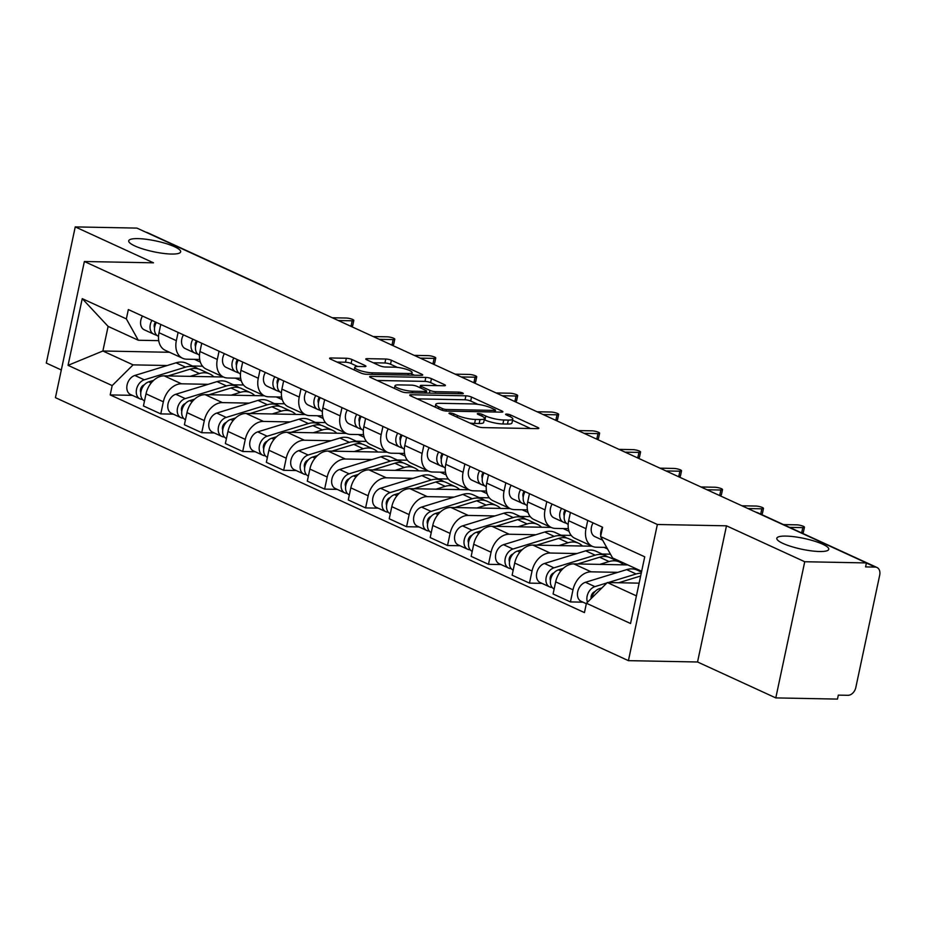 <?xml version="1.0" encoding="UTF-8"?>
<svg xmlns="http://www.w3.org/2000/svg" width="926" height="926" viewBox="0 0 926 926"><rect width="100%" height="100%" fill="white"/><g stroke="black" fill="none" stroke-linecap="round" stroke-linejoin="round"><path stroke-width="1.39" d="M449.99 412.996A2.847 0.59 12 0 0 449.006 413.227A2.847 0.59 12 0 0 449.666 413.783L477.052 426.354A4.074 0.845 12 0 0 482.666 427.592L537.439 428.645A4.074 0.845 12 0 0 538.839 428.31A4.074 0.845 12 0 0 537.902 427.523L510.515 414.952A2.847 0.59 12 0 0 506.58 414.084A2.847 0.59 12 0 0 505.596 414.316A2.847 0.59 12 0 0 506.256 414.871L509.798 416.492A13.033 2.709 12 0 1 512.807 419.015A13.033 2.709 12 0 1 508.316 420.091L503.744 419.999A13.033 2.709 12 0 1 485.768 416.029L482.214 414.408A2.847 0.59 12 0 0 478.291 413.54A2.847 0.59 12 0 0 477.295 413.772A2.847 0.59 12 0 0 477.955 414.327L481.508 415.948A13.033 2.709 12 0 1 484.518 418.471A13.033 2.709 12 0 1 480.015 419.547L475.455 419.455A13.033 2.709 12 0 1 457.467 415.485L453.925 413.864A2.847 0.59 12 0 0 449.99 412.996M171.495 254.048A26.553 5.521 12 0 0 180.663 251.86A26.553 5.521 12 0 0 166.148 243.596A26.553 5.521 12 0 0 137.881 238.619A26.553 5.521 12 0 0 128.714 240.818A26.553 5.521 12 0 0 143.241 249.071A26.553 5.521 12 0 0 171.495 254.048M819.591 551.514A26.553 5.521 12 0 0 828.758 549.326A26.553 5.521 12 0 0 814.232 541.062A26.553 5.521 12 0 0 785.977 536.085A26.553 5.521 12 0 0 776.81 538.284A26.553 5.521 12 0 0 791.336 546.537A26.553 5.521 12 0 0 819.591 551.514M351.961 359.508A4.074 0.845 12 0 0 346.347 358.258L330.976 357.968A4.074 0.845 12 0 0 329.575 358.304A4.074 0.845 12 0 0 330.513 359.091L360.932 373.051A4.074 0.845 12 0 0 366.546 374.289L421.318 375.343A4.074 0.845 12 0 0 422.719 375.007A4.074 0.845 12 0 0 421.781 374.22L391.362 360.26A4.074 0.845 12 0 0 385.748 359.022L367.182 358.663A4.074 0.845 12 0 0 365.782 358.999A4.074 0.845 12 0 0 366.719 359.786L379.741 365.758A4.074 0.845 12 0 0 385.355 367.009L394.569 367.182A10.892 2.269 12 0 1 406.155 369.219A10.892 2.269 12 0 1 412.116 372.611A10.892 2.269 12 0 1 408.354 373.514L372.298 372.819A10.892 2.269 12 0 1 360.7 370.77A10.892 2.269 12 0 1 354.751 367.39A10.892 2.269 12 0 1 358.512 366.488L364.52 366.603A4.074 0.845 12 0 0 365.92 366.268A4.074 0.845 12 0 0 364.983 365.481L351.961 359.508L351.116 363.478A4.074 0.845 12 0 0 345.502 362.228L337.006 362.066M726.482 525.818L697.544 661.986L775.791 697.903L804.74 561.735L726.482 525.818L657.356 524.486L84.37 261.502L153.496 262.822L75.237 226.905L136.932 228.097L866.423 562.927L865.578 566.897L875.186 567.082L866.4 563.043M804.74 561.735L866.423 562.927M411.144 394.754A4.074 0.845 12 0 0 409.732 395.101A4.074 0.845 12 0 0 410.681 395.888L441.089 409.848A4.074 0.845 12 0 0 446.714 411.086L501.475 412.139A4.074 0.845 12 0 0 502.887 411.804A4.074 0.845 12 0 0 501.95 411.017L471.531 397.057A4.074 0.845 12 0 0 465.905 395.819L411.144 394.754L410.878 395.981M401.016 391.443L370.597 377.484A4.074 0.845 12 0 1 369.659 376.697A4.074 0.845 12 0 1 371.06 376.361L425.833 377.414A4.074 0.845 12 0 1 431.447 378.653L444.468 384.637A4.074 0.845 12 0 1 445.406 385.424A4.074 0.845 12 0 1 444.005 385.76L421.793 385.332A4.074 0.845 12 0 0 420.381 385.667A4.074 0.845 12 0 0 421.318 386.455L429.953 390.413A4.074 0.845 12 0 0 435.579 391.663L458.706 392.103A2.847 0.59 12 0 1 461.738 392.636A2.847 0.59 12 0 1 463.301 393.527A2.847 0.59 12 0 1 462.317 393.758L406.63 392.693A4.074 0.845 12 0 1 401.016 391.443M775.791 697.903L837.474 699.095L838.319 695.125L847.938 695.31A8.299 5.961 114.7 0 0 855.821 687.486L879.7 575.139A8.299 5.961 114.7 0 0 876.957 567.476A8.299 5.961 114.7 0 0 875.186 567.082M697.544 661.986L628.418 660.655L55.433 397.659L84.37 261.502M75.237 226.905L46.3 363.073L61.313 369.972M146.019 232.264A8.299 5.961 -65.3 0 1 147.465 232.646L266.422 287.245A8.299 5.961 114.7 0 0 264.975 286.863M606.68 547.416L596.367 547.22A19.087 13.693 -65.3 0 1 592.293 546.305A19.087 13.693 -65.3 0 1 585.996 528.688L587.744 520.424M627.793 564.918L573.807 563.876A19.087 13.693 114.7 0 0 555.669 581.864L572.997 589.816A19.087 13.693 -65.3 0 1 591.135 571.828L617.839 572.349M572.997 589.816L570.428 601.923L582.94 602.166M570.416 512.472L568.657 520.725A19.087 13.693 114.7 0 0 574.953 538.353L592.293 546.305M555.669 581.864L553.088 593.971L570.428 601.923M568.39 528.665L555.403 528.41A19.087 13.693 -65.3 0 1 551.329 527.496A19.087 13.693 -65.3 0 1 545.032 509.879L546.78 501.626M541.976 583.368L529.464 583.125L532.033 571.018A19.087 13.693 -65.3 0 1 550.171 553.03L576.875 553.54M602.108 554.026L610.477 554.188M529.452 493.662L527.693 501.927A19.087 13.693 114.7 0 0 533.989 519.544L551.329 527.496M592.096 546.213L532.844 545.078A19.087 13.693 114.7 0 0 514.706 563.066L512.124 575.173L529.464 583.125M527.426 509.867L514.439 509.613A19.087 13.693 -65.3 0 1 510.353 508.698A19.087 13.693 -65.3 0 1 504.057 491.081L505.816 482.816M501.012 564.559L488.488 564.328L491.069 552.209A19.087 13.693 -65.3 0 1 509.207 534.233L535.911 534.742M561.133 535.228L571.238 535.425M488.488 474.864L486.729 483.117A19.087 13.693 114.7 0 0 493.026 500.746L510.353 508.698M551.132 527.415L491.88 526.269A19.087 13.693 114.7 0 0 473.73 544.256L471.16 556.364L488.488 564.328M486.451 491.058L473.475 490.815A19.087 13.693 -65.3 0 1 469.389 489.9A19.087 13.693 -65.3 0 1 463.093 472.272L464.852 464.019M460.048 545.761L447.524 545.518L450.105 533.411A19.087 13.693 -65.3 0 1 468.243 515.423L494.935 515.944M520.169 516.419L530.274 516.615M447.524 456.067L445.765 464.32A19.087 13.693 114.7 0 0 452.062 481.937L469.389 489.9M510.168 508.605L450.916 507.471A19.087 13.693 114.7 0 0 432.766 525.459L430.196 537.566L447.524 545.518M445.487 472.26L432.511 472.005A19.087 13.693 -65.3 0 1 428.425 471.091A19.087 13.693 -65.3 0 1 422.129 453.474L423.888 445.209M419.084 526.963L406.56 526.72L409.142 514.613A19.087 13.693 -65.3 0 1 427.28 496.625L453.971 497.135M479.205 497.621L489.31 497.818M406.56 437.257L404.801 445.522A19.087 13.693 114.7 0 0 411.098 463.139L428.425 471.091M469.204 489.808L409.94 488.662A19.087 13.693 114.7 0 0 391.802 506.649L389.233 518.768L406.56 526.72M404.523 453.451L391.548 453.208A19.087 13.693 -65.3 0 1 387.462 452.293A19.087 13.693 -65.3 0 1 381.165 434.676L382.924 426.411M378.109 508.154L365.596 507.911L368.166 495.804A19.087 13.693 -65.3 0 1 386.316 477.816L413.008 478.337M438.241 478.823L448.346 479.008M365.585 418.459L363.837 426.712A19.087 13.693 114.7 0 0 370.134 444.341L387.462 452.293M428.24 471.01L368.976 469.864A19.087 13.693 114.7 0 0 350.838 487.852L348.269 499.959L365.596 507.911M363.559 434.653L350.584 434.41A19.087 13.693 -65.3 0 1 346.498 433.484A19.087 13.693 -65.3 0 1 340.201 415.867L341.96 407.614M337.145 489.356L324.632 489.113L327.202 477.006A19.087 13.693 -65.3 0 1 345.352 459.018L372.044 459.527M397.277 460.014L407.382 460.21M324.621 399.65L322.873 407.915A19.087 13.693 114.7 0 0 329.17 425.532L346.498 433.484M387.265 452.201L328.012 451.066A19.087 13.693 114.7 0 0 309.874 469.054L307.305 481.161L324.632 489.113M322.595 415.855L309.608 415.6A19.087 13.693 -65.3 0 1 305.534 414.686A19.087 13.693 -65.3 0 1 299.237 397.069L300.996 388.804M296.181 470.547L283.669 470.315L286.238 458.208A19.087 13.693 -65.3 0 1 304.376 440.22L331.08 440.73M356.313 441.216L366.407 441.413M283.657 380.852L281.909 389.117A19.087 13.693 114.7 0 0 288.206 406.734L305.534 414.686M346.301 433.403L287.048 432.257A19.087 13.693 114.7 0 0 268.91 450.244L266.341 462.352L283.669 470.315M281.631 397.046L268.644 396.803A19.087 13.693 -65.3 0 1 264.57 395.888A19.087 13.693 -65.3 0 1 258.273 378.259L260.021 370.006M255.217 451.749L242.705 451.506L245.274 439.399A19.087 13.693 -65.3 0 1 263.412 421.411L290.116 421.932M315.349 422.406L325.443 422.603M242.693 362.054L240.945 370.307A19.087 13.693 114.7 0 0 247.242 387.925L264.57 395.888M305.337 414.593L246.084 413.459A19.087 13.693 114.7 0 0 227.946 431.447L225.365 443.554L242.705 451.506M240.667 378.248L227.68 377.993A19.087 13.693 -65.3 0 1 223.606 377.079A19.087 13.693 -65.3 0 1 217.309 359.462L219.057 351.209M214.253 432.951L201.741 432.708L204.31 420.601A19.087 13.693 -65.3 0 1 222.448 402.613L249.152 403.123M274.385 403.609L284.479 403.805M201.729 343.245L199.97 351.51A19.087 13.693 114.7 0 0 206.266 369.127L223.606 377.079M264.373 395.796L205.121 394.661A19.087 13.693 114.7 0 0 186.983 412.637L184.401 424.756L201.741 432.708M199.703 359.45L186.716 359.195A19.087 13.693 -65.3 0 1 182.642 358.281A19.087 13.693 -65.3 0 1 176.345 340.664L178.093 332.399M173.289 414.142L160.777 413.899L163.346 401.791A19.087 13.693 -65.3 0 1 181.484 383.804L208.188 384.325M233.421 384.811L243.515 384.996M160.765 324.447L159.006 332.7A19.087 13.693 114.7 0 0 165.303 350.329L182.642 358.281M223.409 376.998L164.157 375.852A19.087 13.693 114.7 0 0 146.019 393.839L143.437 405.947L160.777 413.899M235.378 378.144L241.304 380.864M276.342 396.953L282.268 399.673M317.305 415.751L323.232 418.471M358.269 434.549L364.196 437.269M399.233 453.358L405.16 456.078M440.197 472.156L446.124 474.876M481.161 490.954L487.088 493.685M522.137 509.763L528.063 512.483M563.101 528.561L569.027 531.281M604.065 547.37L607.549 548.968M641.649 571.273L612.561 557.927L600.604 536.571L602.595 527.241L128.344 309.562L126.353 318.891L138.31 340.247L108.111 326.392L102.879 351L133.078 364.867L167.224 365.515M639.125 583.149L607.329 582.535L636.417 595.881M600.604 536.571L644.727 556.815L630.548 623.511L586.436 603.266L607.329 582.535M133.078 364.867L112.185 385.586L110.194 394.916L584.445 612.595L586.436 603.266M112.185 385.586L68.061 365.342L82.24 298.647L126.353 318.891M657.356 524.486L628.418 660.655M169.574 352.285L102.879 351L68.061 365.342M158.74 340.641L138.31 340.247M192.458 366.001L202.551 366.198M194.414 359.346L200.34 362.066M132.325 395.344L110.194 394.916M108.111 326.392L82.24 298.647M469.76 422.997A13.033 2.709 12 0 0 474.61 423.425L475.455 419.455M484.518 418.471L483.673 422.441A13.033 2.709 12 0 1 479.17 423.518L474.61 423.425M512.807 419.015L511.962 422.985A13.033 2.709 12 0 1 507.471 424.062L502.899 423.969A13.033 2.709 12 0 1 484.923 419.999L484.252 419.698M530.575 428.506L512.553 420.242M477.978 404.373L470.686 401.027A4.074 0.845 12 0 0 465.06 399.789L417.163 398.863M442.512 408.621A2.847 0.59 12 0 0 446.448 409.489L494.519 410.415A2.847 0.59 12 0 0 495.514 410.183A2.847 0.59 12 0 0 494.854 409.628L491.116 407.915A13.033 2.709 12 0 0 473.128 403.944L440.267 403.308A13.033 2.709 12 0 0 435.764 404.384A13.033 2.709 12 0 0 438.774 406.908L442.512 408.621L442.165 410.253M377.079 380.47L424.988 381.385L425.833 377.414M437.13 385.621L430.602 382.623A4.074 0.845 12 0 0 424.988 381.385M426.226 393.064L426.643 391.119A4.074 0.845 12 0 0 425.694 390.332L417.059 386.373A4.074 0.845 12 0 0 411.445 385.135L398.736 384.892A10.892 2.269 12 0 0 394.985 385.783A10.892 2.269 12 0 0 400.935 389.175A10.892 2.269 12 0 0 412.533 391.212L425.231 391.455A4.074 0.845 12 0 0 426.643 391.119M357.691 366.488L351.116 363.478M397.381 367.379L390.529 364.231A4.074 0.845 12 0 0 384.903 362.992L373.213 362.76M414.454 375.215L411.815 374M594.967 591.621L594.909 591.633A4.977 3.577 114.7 0 0 591.182 598.555M641.232 573.229A24.898 17.872 114.7 0 0 636.127 573.97L608.197 582.558M641.475 572.094L637.065 570.08A24.898 17.872 114.7 0 0 626.67 569.629L585.452 582.292A10.371 7.443 114.7 0 0 577.743 591.575A10.371 7.443 114.7 0 0 581.134 601.333L586.332 603.729M606.924 582.94L594.909 586.633A10.371 7.443 114.7 0 0 587.489 602.213M591.98 596.819L591.089 596.807M640.642 576.041L640.595 576.018A24.898 17.872 114.7 0 0 640.595 576.018L618.672 582.755M601.923 587.906L599.377 588.681A10.371 7.443 114.7 0 0 591.633 598.103M789.577 527.369L802.784 527.623A4.769 0.995 12 0 0 804.439 527.23L803.34 532.381A4.769 0.995 -168 0 1 801.696 532.786L801.36 532.774M600.777 535.76A10.371 7.443 -65.3 0 1 602.537 527.207M595.14 536.733A10.371 7.443 -65.3 0 1 594.886 536.629A10.371 7.443 -65.3 0 1 593.08 522.877M804.439 527.23A4.769 0.995 12 0 0 801.823 525.736A4.769 0.995 12 0 0 796.754 524.845L783.535 524.591M553.991 572.812L553.945 572.835A4.977 3.577 114.7 0 0 550.472 580.509M607.688 556.85A24.898 17.872 114.7 0 0 605.558 555.612A24.898 17.872 114.7 0 0 595.163 555.172L553.945 567.835A10.371 7.443 114.7 0 0 546.236 577.118A10.371 7.443 114.7 0 0 549.616 586.876A10.371 7.443 114.7 0 0 551.838 587.373L552.255 587.57M605.558 555.612L596.101 551.271A24.898 17.872 114.7 0 0 585.707 550.831L544.488 563.494A10.371 7.443 114.7 0 0 536.779 572.777A10.371 7.443 114.7 0 0 540.171 582.535L549.616 586.876M551.016 578.021L550.125 577.998M623.453 564.837A24.898 17.872 114.7 0 0 619.471 562.001L610.026 557.66A24.898 17.872 114.7 0 0 599.631 557.221L577.708 563.957M619.471 562.001A24.898 17.872 114.7 0 0 609.077 561.55L599.886 564.374M563.263 568.39L558.401 569.884A10.371 7.443 114.7 0 0 550.704 579.167A10.371 7.443 114.7 0 0 554.084 588.924L554.153 588.959M512.981 554.026L513.027 554.014A4.977 3.577 114.7 0 0 509.497 561.7M566.724 538.052A24.898 17.872 114.7 0 0 564.594 536.814A24.898 17.872 114.7 0 0 554.199 536.362L512.981 549.025A10.371 7.443 114.7 0 0 505.272 558.309A10.371 7.443 114.7 0 0 508.652 568.066A10.371 7.443 114.7 0 0 510.874 568.564L511.291 568.761M564.594 536.814L555.137 532.473A24.898 17.872 114.7 0 0 544.743 532.022L503.524 544.696A10.371 7.443 114.7 0 0 495.815 553.968A10.371 7.443 114.7 0 0 499.195 563.737L508.652 568.066M510.052 559.211L509.161 559.2M582.489 546.027A24.898 17.872 114.7 0 0 578.507 543.203L569.062 538.863A24.898 17.872 114.7 0 0 558.667 538.411L536.733 545.148M578.507 543.203A24.898 17.872 114.7 0 0 568.113 542.752L558.922 545.576M522.299 549.593L517.437 551.074A10.371 7.443 114.7 0 0 509.74 560.357A10.371 7.443 114.7 0 0 513.12 570.127L513.189 570.15M568.089 524.324A10.371 7.443 -65.3 0 1 567.835 524.209A10.371 7.443 -65.3 0 1 566.029 510.457M747.953 508.548L761.82 508.814A4.769 0.995 12 0 0 763.475 508.42L762.376 513.583A4.769 0.995 -168 0 1 760.721 513.976L760.396 513.976M564.223 515.794A4.977 3.577 -65.3 0 1 565.149 510.052M566.666 523.491L563.621 522.276A10.371 7.443 -65.3 0 1 563.378 522.16A10.371 7.443 -65.3 0 1 561.573 508.409M554.176 517.935A10.371 7.443 -65.3 0 1 553.922 517.831A10.371 7.443 -65.3 0 1 552.116 504.068M763.475 508.42A4.769 0.995 12 0 0 760.859 506.939A4.769 0.995 12 0 0 755.778 506.047L741.923 505.781M527.125 505.515A10.371 7.443 -65.3 0 1 526.871 505.411A10.371 7.443 -65.3 0 1 525.065 491.66M706.989 489.75L720.856 490.016A4.769 0.995 12 0 0 722.5 489.623L721.412 494.785A4.769 0.995 -168 0 1 719.757 495.178L718.773 495.155M523.259 496.996A4.977 3.577 -65.3 0 1 524.185 491.255M525.702 504.682L522.658 503.466A10.371 7.443 -65.3 0 1 522.403 503.362A10.371 7.443 -65.3 0 1 520.597 489.611M513.212 499.137A10.371 7.443 -65.3 0 1 512.958 499.021A10.371 7.443 -65.3 0 1 511.152 485.27M722.5 489.623A4.769 0.995 12 0 0 719.896 488.141A4.769 0.995 12 0 0 714.814 487.238L700.959 486.972M472.063 535.216L472.017 535.228A4.977 3.577 114.7 0 0 468.533 542.902M525.76 519.243A24.898 17.872 114.7 0 0 523.63 518.004A24.898 17.872 114.7 0 0 513.236 517.565L472.017 530.228A10.371 7.443 114.7 0 0 464.308 539.511A10.371 7.443 114.7 0 0 467.688 549.268A10.371 7.443 114.7 0 0 469.91 549.766L470.327 549.963M523.63 518.004L514.173 513.675A24.898 17.872 114.7 0 0 503.779 513.224L462.56 525.887A10.371 7.443 114.7 0 0 454.851 535.17A10.371 7.443 114.7 0 0 458.231 544.928L467.688 549.268M469.088 540.414L468.197 540.39M541.525 527.23A24.898 17.872 114.7 0 0 537.543 524.394L528.086 520.053A24.898 17.872 114.7 0 0 517.692 519.613L495.769 526.35M537.543 524.394A24.898 17.872 114.7 0 0 527.149 523.954L517.958 526.778M481.335 530.783L476.473 532.276A10.371 7.443 114.7 0 0 468.776 541.56A10.371 7.443 114.7 0 0 472.156 551.317L472.225 551.352M431.099 516.407L431.053 516.43A4.977 3.577 114.7 0 0 427.569 524.093M484.796 500.445A24.898 17.872 114.7 0 0 482.666 499.207A24.898 17.872 114.7 0 0 472.272 498.755L431.041 511.43A10.371 7.443 114.7 0 0 423.344 520.713A10.371 7.443 114.7 0 0 426.724 530.471A10.371 7.443 114.7 0 0 428.946 530.968L429.363 531.154M482.666 499.207L473.209 494.866A24.898 17.872 114.7 0 0 462.815 494.415L421.596 507.089A10.371 7.443 114.7 0 0 413.887 516.372A10.371 7.443 114.7 0 0 417.267 526.13L426.724 530.471M428.113 521.604L427.233 521.593M500.561 508.42A24.898 17.872 114.7 0 0 496.579 505.596L487.122 501.255A24.898 17.872 114.7 0 0 476.728 500.804L454.805 507.541M496.579 505.596A24.898 17.872 114.7 0 0 486.185 505.145L476.994 507.969M440.371 511.985L435.509 513.479A10.371 7.443 114.7 0 0 427.8 522.762A10.371 7.443 114.7 0 0 431.192 532.519L431.261 532.554M390.135 497.609L390.089 497.621A4.977 3.577 114.7 0 0 386.605 505.295M443.832 481.647A24.898 17.872 114.7 0 0 441.702 480.409A24.898 17.872 114.7 0 0 431.308 479.957L390.077 492.62A10.371 7.443 114.7 0 0 382.38 501.904A10.371 7.443 114.7 0 0 385.76 511.661A10.371 7.443 114.7 0 0 387.971 512.159L388.399 512.356M441.702 480.409L432.245 476.068A24.898 17.872 114.7 0 0 421.851 475.617L380.632 488.28A10.371 7.443 114.7 0 0 372.923 497.563A10.371 7.443 114.7 0 0 376.303 507.321L385.76 511.661M387.149 502.806L386.269 502.795M459.597 489.623A24.898 17.872 114.7 0 0 455.615 486.798L446.158 482.458A24.898 17.872 114.7 0 0 435.764 482.006L413.841 488.743M455.615 486.798A24.898 17.872 114.7 0 0 445.221 486.347L436.03 489.171M399.407 493.176L394.545 494.669A10.371 7.443 114.7 0 0 386.837 503.952A10.371 7.443 114.7 0 0 390.228 513.71L390.297 513.745M486.162 486.717A10.371 7.443 -65.3 0 1 485.907 486.613A10.371 7.443 -65.3 0 1 484.101 472.85M666.025 470.94L679.892 471.207A4.769 0.995 12 0 0 681.536 470.813L680.448 475.976A4.769 0.995 -168 0 1 678.793 476.369L677.809 476.358M482.296 478.186A4.977 3.577 -65.3 0 1 483.222 472.445M484.738 485.884L481.694 484.668A10.371 7.443 -65.3 0 1 481.439 484.564A10.371 7.443 -65.3 0 1 479.633 470.802M472.237 480.328A10.371 7.443 -65.3 0 1 471.994 480.224A10.371 7.443 -65.3 0 1 470.188 466.461M681.536 470.813A4.769 0.995 12 0 0 678.932 469.332A4.769 0.995 12 0 0 673.85 468.44L659.983 468.174M445.198 467.919A10.371 7.443 -65.3 0 1 444.943 467.804A10.371 7.443 -65.3 0 1 443.137 454.053M625.062 452.143L638.928 452.409A4.769 0.995 12 0 0 640.572 452.015L639.472 457.178A4.769 0.995 -168 0 1 637.829 457.571L636.845 457.548M441.332 459.389A4.977 3.577 -65.3 0 1 442.258 453.647M443.774 467.074L440.73 465.871A10.371 7.443 -65.3 0 1 440.475 465.755A10.371 7.443 -65.3 0 1 438.669 452.004M431.273 461.53A10.371 7.443 -65.3 0 1 431.03 461.414A10.371 7.443 -65.3 0 1 429.224 447.663M640.572 452.015A4.769 0.995 12 0 0 637.968 450.534A4.769 0.995 12 0 0 632.886 449.642L619.019 449.376M404.234 449.11A10.371 7.443 -65.3 0 1 403.979 449.006A10.371 7.443 -65.3 0 1 402.173 435.243M584.098 433.345L597.965 433.611A4.769 0.995 12 0 0 599.608 433.218L598.509 438.368A4.769 0.995 -168 0 1 596.865 438.774L595.881 438.75M400.356 440.579A4.977 3.577 -65.3 0 1 401.294 434.85M402.81 448.277L399.766 447.061A10.371 7.443 -65.3 0 1 399.511 446.957A10.371 7.443 -65.3 0 1 397.705 433.194M390.309 442.721A10.371 7.443 -65.3 0 1 390.054 442.616A10.371 7.443 -65.3 0 1 388.249 428.865M599.608 433.218A4.769 0.995 12 0 0 597.004 431.724A4.769 0.995 12 0 0 591.922 430.833L578.055 430.567M349.171 478.8L349.114 478.823A4.977 3.577 114.7 0 0 345.641 486.497M402.868 462.838A24.898 17.872 114.7 0 0 400.726 461.599A24.898 17.872 114.7 0 0 390.332 461.16L349.114 473.823A10.371 7.443 114.7 0 0 341.416 483.106A10.371 7.443 114.7 0 0 344.796 492.863A10.371 7.443 114.7 0 0 347.007 493.361L347.435 493.558M400.726 461.599L391.281 457.259A24.898 17.872 114.7 0 0 380.887 456.819L339.668 469.482A10.371 7.443 114.7 0 0 331.959 478.765A10.371 7.443 114.7 0 0 335.339 488.523L344.796 492.863M346.185 484.009L345.305 483.985M418.621 470.825A24.898 17.872 114.7 0 0 414.651 467.989L405.194 463.648A24.898 17.872 114.7 0 0 394.8 463.208L372.877 469.945M414.651 467.989A24.898 17.872 114.7 0 0 404.257 467.537L395.066 470.362M358.431 474.378L353.582 475.871A10.371 7.443 114.7 0 0 345.873 485.155A10.371 7.443 114.7 0 0 349.252 494.912L349.334 494.947M363.27 430.312A10.371 7.443 -65.3 0 1 363.015 430.196A10.371 7.443 -65.3 0 1 361.209 416.445M543.134 414.535L557.001 414.802A4.769 0.995 12 0 0 558.644 414.408L557.545 419.571A4.769 0.995 -168 0 1 555.901 419.964L554.917 419.953M359.392 421.781A4.977 3.577 -65.3 0 1 360.33 416.04M361.846 429.479L358.802 428.263A10.371 7.443 -65.3 0 1 358.547 428.148A10.371 7.443 -65.3 0 1 356.741 414.397M349.345 423.923A10.371 7.443 -65.3 0 1 349.09 423.819A10.371 7.443 -65.3 0 1 347.285 410.056M558.644 414.408A4.769 0.995 12 0 0 556.04 412.927A4.769 0.995 12 0 0 550.958 412.035L537.092 411.769M308.208 460.002L308.15 460.014A4.977 3.577 114.7 0 0 304.677 467.688M361.904 444.04A24.898 17.872 114.7 0 0 359.763 442.802A24.898 17.872 114.7 0 0 349.368 442.35L308.15 455.013A10.371 7.443 114.7 0 0 300.441 464.296A10.371 7.443 114.7 0 0 303.832 474.066A10.371 7.443 114.7 0 0 306.043 474.552L306.471 474.749M359.763 442.802L350.317 438.461A24.898 17.872 114.7 0 0 339.923 438.01L298.693 450.684A10.371 7.443 114.7 0 0 290.995 459.956A10.371 7.443 114.7 0 0 294.375 469.725L303.832 474.066M305.221 465.199L304.33 465.188M377.658 452.015A24.898 17.872 114.7 0 0 373.687 449.191L364.231 444.85A24.898 17.872 114.7 0 0 353.836 444.399L331.913 451.136M373.687 449.191A24.898 17.872 114.7 0 0 363.293 448.74L354.102 451.564M317.468 455.58L312.618 457.062A10.371 7.443 114.7 0 0 304.909 466.345A10.371 7.443 114.7 0 0 308.289 476.114L308.37 476.138M322.294 411.503A10.371 7.443 -65.3 0 1 322.051 411.399A10.371 7.443 -65.3 0 1 320.246 397.648M502.17 395.738L516.037 396.004A4.769 0.995 12 0 0 517.68 395.61L516.581 400.773A4.769 0.995 -168 0 1 514.937 401.166L513.953 401.143M318.428 402.984A4.977 3.577 -65.3 0 1 319.366 397.242M320.882 410.669L317.838 409.454A10.371 7.443 -65.3 0 1 317.583 409.35A10.371 7.443 -65.3 0 1 315.778 395.599M308.381 405.125A10.371 7.443 -65.3 0 1 308.126 405.009A10.371 7.443 -65.3 0 1 306.321 391.258M517.68 395.61A4.769 0.995 12 0 0 515.064 394.129A4.769 0.995 12 0 0 509.995 393.226L496.128 392.96M267.244 441.204L267.186 441.216A4.977 3.577 114.7 0 0 263.713 448.89M320.94 425.242A24.898 17.872 114.7 0 0 318.799 423.992A24.898 17.872 114.7 0 0 308.404 423.552L267.186 436.215A10.371 7.443 114.7 0 0 259.477 445.499A10.371 7.443 114.7 0 0 262.868 455.256A10.371 7.443 114.7 0 0 265.079 455.754L265.507 455.951M318.799 423.992L309.353 419.663A24.898 17.872 114.7 0 0 298.959 419.212L257.729 431.875A10.371 7.443 114.7 0 0 250.032 441.158A10.371 7.443 114.7 0 0 253.411 450.916L262.868 455.256M264.257 446.401L263.366 446.378M336.694 433.218A24.898 17.872 114.7 0 0 332.723 430.382L323.267 426.041A24.898 17.872 114.7 0 0 312.872 425.601L290.949 432.338M332.723 430.382A24.898 17.872 114.7 0 0 322.329 429.942L313.127 432.766M276.504 436.771L271.654 438.264A10.371 7.443 114.7 0 0 263.945 447.547A10.371 7.443 114.7 0 0 267.325 457.305L267.406 457.34M281.33 392.705A10.371 7.443 -65.3 0 1 281.076 392.601A10.371 7.443 -65.3 0 1 279.282 378.838M461.206 376.928L475.073 377.195A4.769 0.995 12 0 0 476.716 376.801L475.617 381.963A4.769 0.995 -168 0 1 473.973 382.357L472.989 382.345M277.464 384.174A4.977 3.577 -65.3 0 1 278.402 378.433M279.918 391.872L276.874 390.656A10.371 7.443 -65.3 0 1 276.619 390.552A10.371 7.443 -65.3 0 1 274.814 376.789M267.417 386.316A10.371 7.443 -65.3 0 1 267.163 386.211A10.371 7.443 -65.3 0 1 265.357 372.449M476.716 376.801A4.769 0.995 12 0 0 474.1 375.319A4.769 0.995 12 0 0 469.031 374.428L455.164 374.162M226.28 422.395L226.222 422.418A4.977 3.577 114.7 0 0 222.749 430.081M279.976 406.433A24.898 17.872 114.7 0 0 277.835 405.194A24.898 17.872 114.7 0 0 267.44 404.743L226.222 417.418A10.371 7.443 114.7 0 0 218.513 426.701A10.371 7.443 114.7 0 0 221.893 436.459A10.371 7.443 114.7 0 0 224.115 436.956L224.543 437.141M277.835 405.194L268.378 400.854A24.898 17.872 114.7 0 0 257.984 400.402L216.765 413.077A10.371 7.443 114.7 0 0 209.068 422.36A10.371 7.443 114.7 0 0 212.448 432.118L221.893 436.459M223.293 427.592L222.402 427.58M295.73 414.408A24.898 17.872 114.7 0 0 291.759 411.584L282.303 407.243A24.898 17.872 114.7 0 0 271.908 406.792L249.985 413.528M291.759 411.584A24.898 17.872 114.7 0 0 281.365 411.132L272.163 413.957M235.54 417.973L230.69 419.466A10.371 7.443 114.7 0 0 222.981 428.75A10.371 7.443 114.7 0 0 226.361 438.507L226.442 438.542M240.366 373.907A10.371 7.443 -65.3 0 1 240.112 373.791A10.371 7.443 -65.3 0 1 238.306 360.04M420.242 358.13L434.097 358.397A4.769 0.995 12 0 0 435.752 358.003L434.653 363.166A4.769 0.995 -168 0 1 433.009 363.559L432.025 363.536M236.5 365.376A4.977 3.577 -65.3 0 1 237.438 359.635M238.954 373.062L235.91 371.858A10.371 7.443 -65.3 0 1 235.655 371.743A10.371 7.443 -65.3 0 1 233.85 357.992M226.453 367.518A10.371 7.443 -65.3 0 1 226.199 367.402A10.371 7.443 -65.3 0 1 224.393 353.651M435.752 358.003A4.769 0.995 12 0 0 433.136 356.522A4.769 0.995 12 0 0 428.067 355.63L414.2 355.364M185.316 403.597L185.258 403.609A4.977 3.577 114.7 0 0 181.785 411.283M239.001 387.635A24.898 17.872 114.7 0 0 236.871 386.397A24.898 17.872 114.7 0 0 226.476 385.945L185.258 398.608A10.371 7.443 114.7 0 0 177.549 407.891A10.371 7.443 114.7 0 0 180.929 417.649A10.371 7.443 114.7 0 0 183.151 418.147L183.579 418.344M236.871 386.397L227.414 382.056A24.898 17.872 114.7 0 0 217.02 381.605L175.801 394.268A10.371 7.443 114.7 0 0 168.092 403.551A10.371 7.443 114.7 0 0 171.484 413.309L180.929 417.649M182.329 408.794L181.438 408.783M254.766 395.61A24.898 17.872 114.7 0 0 250.784 392.786L241.339 388.445A24.898 17.872 114.7 0 0 230.944 387.994L209.021 394.731M250.784 392.786A24.898 17.872 114.7 0 0 240.39 392.335L231.199 395.159M194.576 399.164L189.714 400.657A10.371 7.443 114.7 0 0 182.017 409.94A10.371 7.443 114.7 0 0 185.397 419.698L185.466 419.733M199.403 355.098A10.371 7.443 -65.3 0 1 199.148 354.994A10.371 7.443 -65.3 0 1 197.342 341.231M379.278 339.333L393.133 339.599A4.769 0.995 12 0 0 394.789 339.205L393.689 344.368A4.769 0.995 -168 0 1 392.045 344.761L391.061 344.738M195.536 346.579A4.977 3.577 -65.3 0 1 196.462 340.837M197.99 354.264L194.935 353.049A10.371 7.443 -65.3 0 1 194.691 352.945A10.371 7.443 -65.3 0 1 192.886 339.182M185.489 348.708A10.371 7.443 -65.3 0 1 185.235 348.604A10.371 7.443 -65.3 0 1 183.429 334.853M394.789 339.205A4.769 0.995 12 0 0 392.173 337.712A4.769 0.995 12 0 0 387.103 336.821L373.236 336.555M144.34 384.788L144.294 384.811A4.977 3.577 114.7 0 0 140.821 392.485M198.037 368.826A24.898 17.872 114.7 0 0 195.907 367.587A24.898 17.872 114.7 0 0 185.513 367.147L144.294 379.81A10.371 7.443 114.7 0 0 136.585 389.094A10.371 7.443 114.7 0 0 139.965 398.851A10.371 7.443 114.7 0 0 142.187 399.349L142.604 399.546M195.907 367.587L186.45 363.247A24.898 17.872 114.7 0 0 176.056 362.807L134.837 375.47A10.371 7.443 114.7 0 0 127.128 384.753A10.371 7.443 114.7 0 0 130.52 394.511L139.965 398.851M141.365 389.996L140.474 389.973M213.802 376.813A24.898 17.872 114.7 0 0 209.82 373.977L200.375 369.636A24.898 17.872 114.7 0 0 189.98 369.196L168.057 375.933M209.82 373.977A24.898 17.872 114.7 0 0 199.426 373.525L190.235 376.35M153.612 380.366L148.75 381.859A10.371 7.443 114.7 0 0 141.053 391.142A10.371 7.443 114.7 0 0 144.433 400.9L144.502 400.935M158.439 336.3A10.371 7.443 -65.3 0 1 158.184 336.196A10.371 7.443 -65.3 0 1 156.378 322.433M338.303 320.523L352.169 320.79A4.769 0.995 12 0 0 353.825 320.396L352.725 325.558A4.769 0.995 -168 0 1 351.07 325.952L350.097 325.94M154.573 327.769A4.977 3.577 -65.3 0 1 155.499 322.028M157.015 335.467L153.971 334.251A10.371 7.443 -65.3 0 1 153.728 334.136A10.371 7.443 -65.3 0 1 151.922 320.384M144.525 329.911A10.371 7.443 -65.3 0 1 144.271 329.806A10.371 7.443 -65.3 0 1 142.465 316.044M353.825 320.396A4.769 0.995 12 0 0 351.209 318.914A4.769 0.995 12 0 0 346.127 318.023L332.272 317.757M186.983 412.637L204.31 420.601M227.946 431.447L245.274 439.399M268.91 450.244L286.238 458.208M309.874 469.054L327.202 477.006M350.838 487.852L368.166 495.804M391.802 506.649L409.142 514.613M432.766 525.459L450.105 533.411M473.73 544.256L491.069 552.209M514.706 563.066L532.033 571.018M146.019 393.839L163.346 401.791M164.157 375.852L181.484 383.804M205.121 394.661L222.448 402.613M199.97 351.51L217.309 359.462M246.084 413.459L263.412 421.411M240.945 370.307L258.273 378.259M287.048 432.257L304.376 440.22M281.909 389.117L299.237 397.069M328.012 451.066L345.352 459.018M322.873 407.915L340.201 415.867M368.976 469.864L386.316 477.816M363.837 426.712L381.165 434.676M409.94 488.662L427.28 496.625M404.801 445.522L422.129 453.474M450.916 507.471L468.243 515.423M445.765 464.32L463.093 472.272M491.88 526.269L509.207 534.233M486.729 483.117L504.057 491.081M532.844 545.078L550.171 553.03M527.693 501.927L545.032 509.879M573.807 563.876L591.135 571.828M568.657 520.725L585.996 528.688M159.006 332.7L176.345 340.664M756.033 512.252A8.299 8.299 0 0 1 758 512.877A8.299 5.961 114.7 0 0 756.554 512.495M457.108 417.198L457.467 415.485M479.17 423.518L480.015 419.547M481.856 416.11L482.214 414.408M484.923 419.999L485.768 416.029M502.899 423.969L503.744 419.999M507.471 424.062L508.316 420.091M510.157 416.654L510.515 414.952M537.659 428.645L537.902 427.523M453.555 415.566L453.925 413.864M465.06 399.789L465.905 395.819M470.686 401.027L471.531 397.057M501.707 412.139L501.95 411.017M446.124 411.051L446.448 409.489M494.183 412.001L494.519 410.415M438.415 408.621L438.774 406.908M370.805 377.576L371.06 376.361M430.602 382.623L431.447 378.653M444.225 385.76L444.468 384.637M420.96 388.156L421.318 386.455M429.386 393.122L429.953 390.413M435.243 393.237L435.579 391.663M458.37 393.689L458.706 392.103M412.197 392.798L412.533 391.212M424.895 393.041L425.231 391.455M364.74 366.603L364.983 365.481M371.963 374.393L372.298 372.819M408.019 375.088L408.354 373.514M366.928 359.878L367.182 358.663M384.903 362.992L385.748 359.022M390.529 364.231L391.362 360.26M421.538 375.343L421.781 374.22M330.721 359.184L330.976 357.968M345.502 362.228L346.347 358.258M636.127 573.97L626.67 569.629M594.909 586.633L585.452 582.292M600.569 589.237L599.377 588.681M802.784 527.623L801.696 532.786M595.163 555.172L585.707 550.831M553.945 567.835L544.488 563.494M609.077 561.55L599.631 557.221M560.82 570.995L558.401 569.884M554.199 536.362L544.743 532.022M512.981 549.025L503.524 544.696M568.113 542.752L558.667 538.411M519.856 552.185L517.437 551.074M761.82 508.814L760.721 513.976M720.856 490.016L719.757 495.178M513.236 517.565L503.779 513.224M472.017 530.228L462.56 525.887M527.149 523.954L517.692 519.613M478.892 533.388L476.473 532.276M472.272 498.755L462.815 494.415M431.041 511.43L421.596 507.089M486.185 505.145L476.728 500.804M437.929 514.578L435.509 513.479M431.308 479.957L421.851 475.617M390.077 492.62L380.632 488.28M445.221 486.347L435.764 482.006M396.965 495.78L394.545 494.669M679.892 471.207L678.793 476.369M638.928 452.409L637.829 457.571M597.965 433.611L596.865 438.774M390.332 461.16L380.887 456.819M349.114 473.823L339.668 469.482M404.257 467.537L394.8 463.208M356.001 476.983L353.582 475.871M557.001 414.802L555.901 419.964M349.368 442.35L339.923 438.01M308.15 455.013L298.693 450.684M363.293 448.74L353.836 444.399M315.037 458.173L312.618 457.062M516.037 396.004L514.937 401.166M308.404 423.552L298.959 419.212M267.186 436.215L257.729 431.875M322.329 429.942L312.872 425.601M274.061 439.375L271.654 438.264M475.073 377.195L473.973 382.357M267.44 404.743L257.984 400.402M226.222 417.418L216.765 413.077M281.365 411.132L271.908 406.792M233.097 420.578L230.69 419.466M434.097 358.397L433.009 363.559M226.476 385.945L217.02 381.605M185.258 398.608L175.801 394.268M240.39 392.335L230.944 387.994M192.133 401.768L189.714 400.657M393.133 339.599L392.045 344.761M185.513 367.147L176.056 362.807M144.294 379.81L134.837 375.47M199.426 373.525L189.98 369.196M151.169 382.97L148.75 381.859M352.169 320.79L351.07 325.952M268.181 288.345A8.299 8.299 0 0 0 266.422 287.245M758 512.877L876.957 567.476M495.121 412.012L495.514 410.183M435.185 407.127L435.764 404.384M419.953 387.693L420.381 385.667M394.418 388.422L394.985 385.783M354.195 369.96L354.751 367.39M411.572 375.157L412.116 372.611M594.886 536.629L602.629 540.182M553.922 517.831L563.378 522.16M512.958 499.021L522.403 503.362M471.994 480.224L481.439 484.564M431.03 461.414L440.475 465.755M390.054 442.616L399.511 446.957M349.09 423.819L358.547 428.148M308.126 405.009L317.583 409.35M267.163 386.211L276.619 390.552M226.199 367.402L235.655 371.743M185.235 348.604L194.691 352.945M144.271 329.806L153.728 334.136"/></g></svg>
